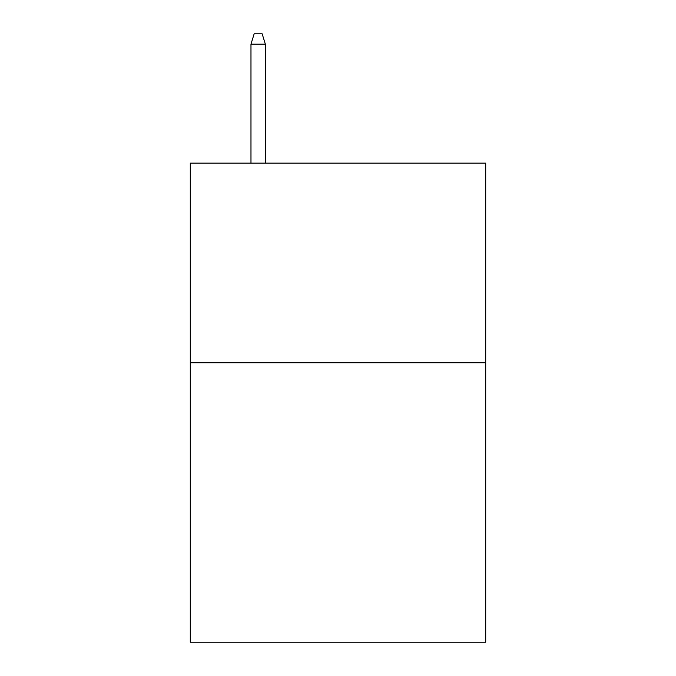 <?xml version="1.0" encoding="UTF-8"?>
<svg xmlns="http://www.w3.org/2000/svg" width="676" height="676" viewBox="0 0 676 676"><rect width="100%" height="100%" fill="white"/><g stroke="black" fill="none" stroke-linecap="round" stroke-linejoin="round"><path stroke-width="1.01" d="M485.706 362.75L485.706 642.2L190.294 642.2L190.294 163.144L485.706 163.144L485.706 362.75L190.294 362.75M265.347 163.144L265.347 44.177L250.973 44.177L250.973 163.144M250.973 44.177L254.168 33.8L262.153 33.8L265.347 44.177"/></g></svg>
